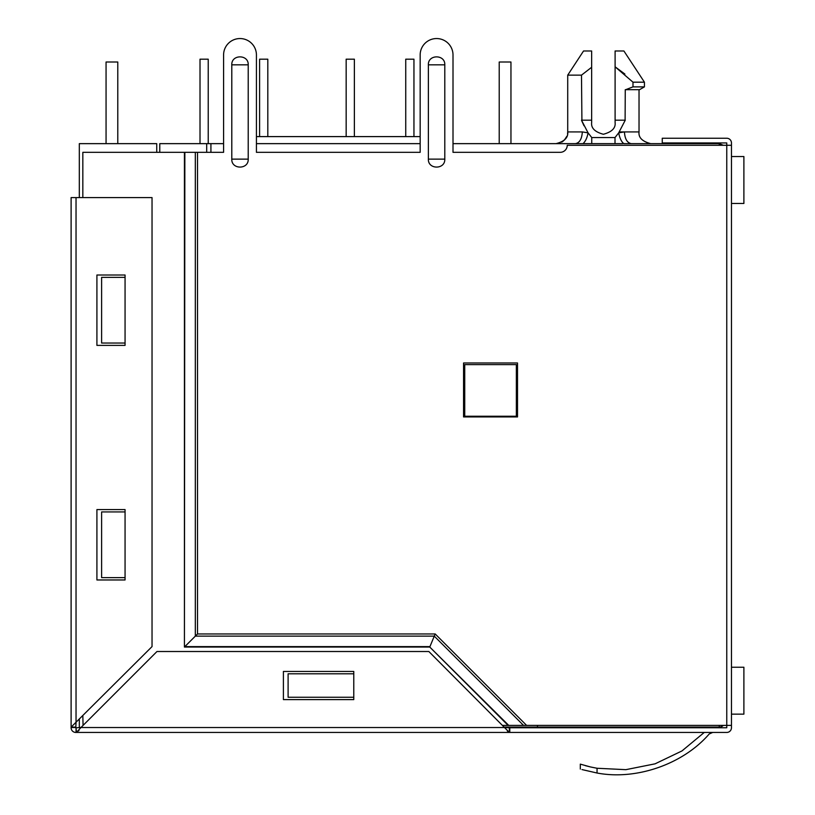 <?xml version="1.0" encoding="UTF-8"?>
<svg xmlns="http://www.w3.org/2000/svg" width="815" height="815" viewBox="0 0 815 815"><rect width="100%" height="100%" fill="white"/><g stroke="black" fill="none" stroke-linecap="round" stroke-linejoin="round"><path stroke-width="1.22" d="M731.462 145.284L731.462 725.401L726.766 725.401L726.766 145.284L731.462 145.284L731.462 142.941A4.696 4.696 0 0 0 726.766 138.244L662.259 138.244L662.259 142.941L726.766 142.941L726.766 145.284L567.25 145.284A7.04 7.04 0 0 1 560.211 152.324L453.008 152.324L453.008 54.972L453.008 143.644L583.02 143.644C585.516 141.372 587.197 137.766 588.053 132.835L582.317 131.918L567.719 131.918L567.719 75.143L581.492 75.143L581.92 121.211M624.891 74.063L615.101 66.81L615.101 50.978L623.903 50.978L644.431 82.183L632.99 82.183L632.99 86.879L644.431 86.879L644.431 82.183M723.333 145.284L719.258 143.644L623.74 143.644C621.336 141.596 619.655 137.99 618.697 132.835L624.433 131.918C624.881 138.988 627.183 142.9 631.36 143.644M504.383 727.051L719.258 727.051A5.868 5.868 0 0 0 723.333 725.401M210.922 152.324L210.922 143.644L223.585 143.644L223.585 54.972L223.585 152.324L197.505 152.324L197.505 633.958L435.179 633.958L526.622 725.401L502.743 725.401M256.43 143.644L420.163 143.644M583.02 143.644L622.619 143.644M206.694 152.324L206.694 143.644L210.922 143.644M537.462 727.051L537.462 725.401M159.781 152.324L159.781 143.644L206.694 143.644M615.131 143.644L620.042 143.644M640.407 143.644L635.802 143.644M619.298 131.918L639.031 131.918C638.4 137.613 642.312 141.525 650.757 143.644L678.212 143.644M420.163 136.604L256.43 136.604L256.43 54.972L256.43 152.324L420.163 152.324L420.163 54.972L420.163 136.604M516.343 416.231L464.733 416.231L464.733 364.621L516.343 364.621L516.343 416.231M615.009 143.644L615.009 137.552L618.697 132.835L625.258 120.182L615.101 120.182L615.101 122.535C615.773 128.077 611.861 131.989 603.375 134.261C594.889 131.989 590.977 128.077 591.649 122.535L591.649 120.182L581.492 120.182L588.053 132.835L591.751 137.552L591.751 143.644M624.534 143.644L623.383 143.358M584.009 125.775L582.012 121.425M581.645 120.549L582.073 121.578M625.105 120.549L625.258 89.691L639.551 89.691L644.431 86.879L639.551 89.691M591.649 122.535C590.977 128.077 594.889 131.989 603.375 134.261C611.861 131.989 615.773 128.077 615.101 122.535M581.492 75.143L591.649 67.268L591.649 120.182M567.719 75.143L583.55 50.978L591.649 50.978L591.649 67.268M632.99 86.879L625.665 89.691M615.101 120.182L615.101 66.81L632.99 82.183M510.954 143.644L510.954 62.011L499.218 62.011L499.218 143.644M731.462 156.541L743.891 156.541L743.891 203.465L731.462 203.465M405.738 59.189L405.738 136.604L405.738 59.189L405.738 136.604L405.738 59.189L413.949 59.189L413.949 136.604M346.161 59.189L346.161 136.604L346.161 59.189L346.161 136.604L346.161 59.189L354.372 59.189L354.372 136.604M200.011 59.189L200.011 143.644L200.011 59.189L200.011 143.644L200.011 59.189L208.222 59.189L208.222 143.644M267.809 136.604L267.809 59.189L259.598 59.189L259.598 136.604L259.598 59.189M117.788 143.644L117.788 62.011L106.062 62.011L106.062 143.644M731.462 667.23L743.891 667.23L743.891 714.144L731.462 714.144M156.735 152.324L156.735 143.644L79.32 143.644L79.32 197.597M79.32 719.309L79.32 727.286L80.96 727.52L504.852 727.52L509.783 727.754L509.783 732.441L75.805 732.441A4.696 4.696 0 0 1 71.109 727.754L71.109 197.597L152.038 197.597L152.038 646.59L71.16 727.092L75.805 727.52L71.109 727.52M581.981 769.564L597.049 773.017C575.461 768.168 575.461 768.168 597.049 773.017C575.461 768.168 575.461 768.168 597.049 773.017C636.27 780.495 683.133 764.185 709.223 733.969C683.123 764.185 636.26 780.495 597.049 773.017L597.049 768.26L625.869 769.666L655.077 763.828L681.972 750.941L704.252 732.441L681.972 750.941L655.077 763.828L625.869 769.666L597.049 768.26L590.692 766.997M590.213 766.884L585.272 765.631M248.218 64.823L248.218 159.129C248.718 169.714 231.297 169.724 231.796 159.129L231.796 64.823C231.297 54.238 248.718 54.228 248.218 64.823L231.796 64.823M444.796 64.823L444.796 159.129C445.296 169.714 427.875 169.724 428.374 159.129L428.374 64.823C427.875 54.238 445.296 54.228 444.796 64.823L428.374 64.823M731.462 725.401L731.462 727.754A4.696 4.696 0 0 1 726.766 732.441L509.783 732.441M590.305 766.905L580.311 764.134L580.311 769.065M597.049 768.26C575.461 763.207 575.461 763.207 597.049 768.26M712.687 732.441L709.223 733.979L712.687 732.441M509.783 727.754L726.766 727.754L726.766 725.401L526.622 725.401M453.008 54.972A16.422 16.422 0 0 0 436.585 38.55A16.422 16.422 0 0 0 420.163 54.972M517.515 362.981L463.562 362.981L463.562 416.934L517.515 416.934L517.515 362.981M256.43 54.972A16.422 16.422 0 0 0 240.007 38.55A16.422 16.422 0 0 0 223.585 54.972M76.447 727.754L80.96 727.52L76.457 732.4L76.04 727.754L76.04 732.441M523.546 725.401L434.273 636.138L435.179 633.958M197.505 152.324L195.325 152.324L195.325 636.138L184.852 646.611L429.943 646.611L434.273 636.138L195.325 636.138L197.505 633.958M195.325 152.324L184.424 152.324L184.424 647.049L429.76 647.049L508.122 725.401M184.852 152.324L184.424 647.049M508.733 725.401L429.76 647.049M82.835 197.597L82.835 152.324L184.424 152.324M78.485 731.014L79.055 730.332M509.334 732.4L507.327 731.014M80.96 727.52L156.969 651.511L428.843 651.511L509.355 732.4L509.355 727.754L506.074 727.601M76.04 197.597L76.04 722.589L75.805 727.092L71.16 727.092M83.069 725.401L82.835 715.784M125.062 577.621L101.61 577.621L101.61 511.932L125.062 511.932L125.062 509.589L96.914 509.589L96.914 579.964L125.062 579.964L125.062 511.932M125.062 343.034L101.61 343.034L101.61 277.355L125.062 277.355L125.062 275.012L96.914 275.012L96.914 345.387L125.062 345.387L125.062 277.355M288.103 673.801L353.781 673.801L288.103 673.801L288.103 697.253L353.781 697.253M353.781 683.184L353.781 685.527M283.406 671.448L283.406 699.606L353.781 699.606L353.781 671.448L283.406 671.448M719.258 145.284L719.258 143.644M719.258 727.051L719.258 725.401M575.431 143.644L575.39 143.644C579.567 142.9 581.879 138.988 582.317 131.918M615.009 137.552L591.751 137.552M248.218 159.129L231.796 159.129M444.796 159.129L428.374 159.129M509.355 732.4L509.355 727.754M555.993 143.644C564.438 141.525 568.35 137.613 567.719 131.918L567.546 133.945M566.894 136.237L564.265 140.221M563.206 141.158L561.688 142.167M560.088 142.9L558.02 143.46M639.031 89.691L639.031 131.918C638.339 137.541 642.251 141.453 650.757 143.644"/></g></svg>
